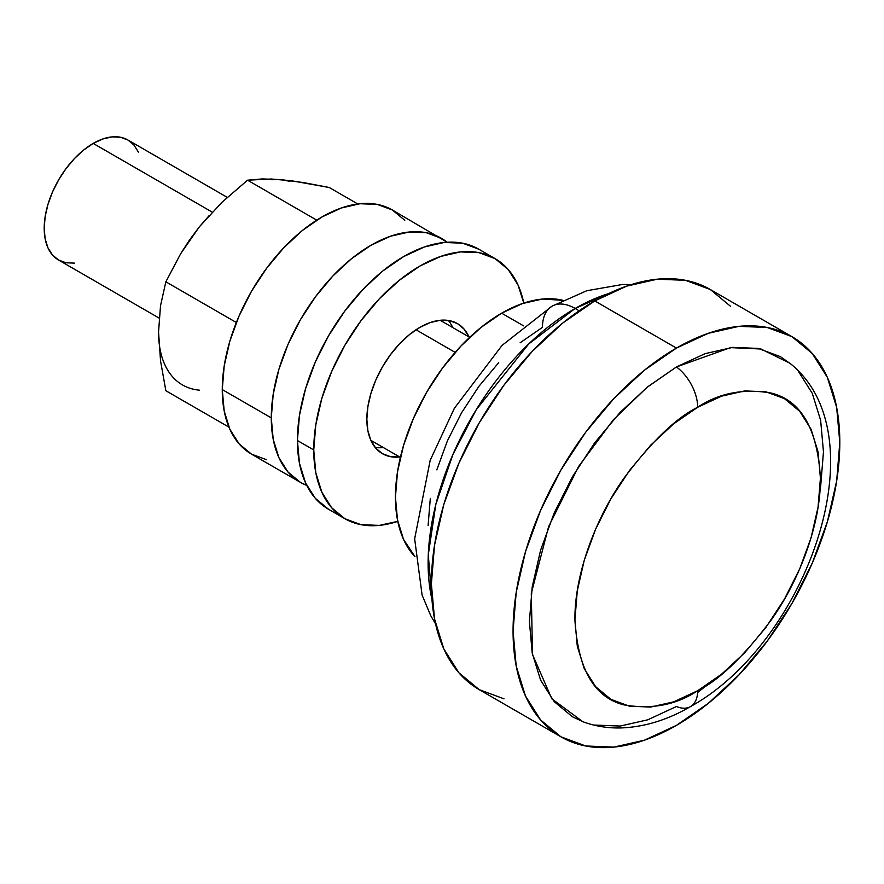 <?xml version="1.0" encoding="UTF-8"?>
<svg xmlns="http://www.w3.org/2000/svg" width="884" height="884" viewBox="0 0 884 884"><rect width="100%" height="100%" fill="white"/><g stroke="black" fill="none" stroke-linecap="round" stroke-linejoin="round"><path stroke-width="1.33" d="M431.967 599.518L428.287 554.832L435.779 504.609L452.84 454.63L476.244 409.723L528.731 343.953L575.141 308.472A46.211 26.675 -120 0 0 552.036 306.184A46.211 26.675 60 0 1 575.141 308.472A207.928 120.047 120 0 0 431.967 599.518M583.915 722.095L572.467 716.802L554.18 701.631L540.599 680.127L532.223 653.11L529.405 621.618L532.223 586.865L540.599 550.179L554.18 512.985L572.467 476.697L594.744 442.729L620.17 412.364L647.751 386.772L676.437 366.948A34.653 20.012 60 0 1 697.675 407.259C719.001 393.048 743.554 388.319 771.312 393.082C801.103 400.496 817.468 428.839 820.418 478.122C820.904 525.958 797.677 582.888 771.312 619.861C743.554 656.679 719.001 680.293 697.675 690.724L721.62 674.172L744.637 652.812L765.864 627.463L784.462 599.098L799.733 568.81L811.07 537.759L818.054 507.14L820.418 478.122L818.054 451.834L811.07 429.281L799.733 411.325L784.462 398.662L765.864 391.767L744.637 390.927L721.62 396.154L697.675 407.259L673.719 423.801L650.701 445.16L629.474 470.509L610.877 498.874L595.617 529.173L584.269 560.224L577.285 590.844L574.92 619.861L577.285 646.149L584.269 668.702L595.617 686.658L610.877 699.321L629.474 706.206L650.701 707.056L673.719 701.83L697.675 690.724A34.653 20.012 60 0 1 690.548 706.559A34.653 20.012 -120 0 0 697.675 690.724C676.337 704.935 651.784 709.653 624.027 704.902C594.236 697.487 577.871 669.133 574.92 619.861C574.434 572.025 597.661 515.096 624.027 478.122C651.784 441.304 676.337 417.679 697.675 407.259A34.653 20.012 -120 0 0 676.437 366.948L646.955 387.413L613.374 419.767L578.611 466.454L548.61 526.61L531.295 593.363L532.511 654.558L551.826 698.791L582.832 721.698C595.23 726.294 608.214 728.361 621.761 727.908C644.977 726.891 667.884 719.786 690.492 706.592C806.208 642.922 881.249 435.702 789.821 363.18L760.947 349.003L730.538 347.622L676.437 366.948L705.112 353.655L732.703 347.39L758.118 348.406L780.395 356.65L790.705 363.921M791.954 336.649L767.19 327.478L738.947 326.351L708.305 333.312L676.437 348.086L644.558 370.109L613.916 398.54L585.672 432.276L560.909 470.034L540.599 510.344L525.505 551.682L516.201 592.435L513.063 631.043L516.201 666.039L525.505 696.062L540.599 719.952L560.909 736.814L585.672 745.974L613.916 747.102L644.558 740.151L676.437 725.366L708.305 703.344L738.947 674.912L767.19 641.176L791.954 603.429L812.263 563.108L827.369 521.781L836.662 481.029L839.8 442.409L836.662 407.425L827.369 377.402L812.263 353.501L791.954 336.649L710.261 289.488A231.033 133.385 120 0 0 594.744 300.925L676.437 348.086A231.033 133.385 -60 0 1 791.954 336.649A231.033 133.385 -60 0 1 827.369 521.781A231.033 133.385 -60 0 1 676.437 725.366A231.033 133.385 -60 0 1 560.92 736.814A231.033 133.385 -60 0 1 525.505 551.682A231.033 133.385 -60 0 1 676.437 348.086L594.744 300.925A231.033 133.385 120 0 0 443.812 504.521A231.033 133.385 120 0 0 479.227 689.653L458.918 672.801L443.812 648.9L434.519 618.877L431.381 583.893L434.519 545.273L443.812 504.521L458.918 463.194L479.227 422.872L503.99 385.115L532.234 351.379L562.876 322.947L594.744 300.925L626.623 286.151L657.265 279.189L685.509 280.316L710.272 289.488L730.582 306.339M579.153 310.792L575.141 308.472L579.153 310.792M501.626 313.19A150.169 86.698 120 0 0 407.303 433.945A150.169 86.698 120 0 0 414.983 556.71L403.524 539.373L397.48 519.858L395.435 497.117L397.48 472.012L403.524 445.525L413.336 418.662L426.541 392.452L442.63 367.91L460.995 345.987L480.918 327.511L501.626 313.19L522.345 303.588L542.268 299.057L563.02 300.317A150.169 86.698 120 0 0 501.626 313.19L523.571 325.853L501.626 313.19M227.243 197.353L127.871 139.981A69.306 40.012 120 0 0 93.207 143.418L212.204 212.116L93.207 143.418A69.306 40.012 120 0 0 47.935 204.491A69.306 40.012 120 0 0 58.554 260.029L52.454 254.979L47.935 247.807L45.139 238.802L44.2 228.304L45.139 216.724L47.935 204.491L52.454 192.093L58.554 180.005L65.98 168.678L74.455 158.556L83.648 150.026L93.207 143.418L102.776 138.987L111.97 136.898L120.434 137.23L127.871 139.981L133.959 145.042L138.49 152.214M455.161 352.384L416.01 329.776L455.161 352.384M74.455 263.123L65.98 262.78L58.554 260.029L159.098 318.074M428.11 525.405L430.309 498.377M436.818 469.846L447.381 440.917L461.614 412.695L478.94 386.275L498.709 362.65M520.157 342.76L542.467 327.334A46.211 26.675 60 0 1 552.036 306.184L586.799 290.726L622.557 284.471L631.552 284.526M608.579 293.621A207.928 120.047 120 0 0 575.141 308.472L608.579 293.621M503.99 698.824L479.227 689.653L560.92 736.814M690.548 706.559A34.653 20.012 60 0 1 676.437 706.504L647.751 719.808L620.17 726.062L594.744 725.057M798.683 371.821L812.274 393.336L820.639 420.353L823.468 451.846L820.639 486.598M697.62 692.504L708.404 683.984M375.136 447.403A75.085 43.349 120 0 0 383.391 447.58L383.291 447.591M399.734 457.006A75.085 43.349 -60 0 1 382.407 453.669A75.085 43.349 -60 0 1 366.849 419.303L367.877 430.674L370.893 440.431L375.799 448.199L382.407 453.669L390.452 456.652L399.734 457.006M478.697 249.155L462.608 243.199L444.243 242.47L424.32 246.99L403.612 256.603L382.894 270.913L362.97 289.388L344.616 311.323L328.517 335.865L315.312 362.064L305.499 388.927L299.455 415.425L297.422 440.519A150.169 86.698 120 0 0 328.528 509.272L315.312 498.311L305.499 482.774L299.455 463.271L297.422 440.519L313.754 449.956A150.169 86.698 -60 0 0 344.859 518.698A150.169 86.698 -60 0 0 397.778 521.361L379.313 525.394L360.948 524.665L344.859 518.698L331.655 507.748L321.842 492.211L315.798 472.697L313.754 449.956A150.169 86.698 -60 0 1 379.313 298.825A150.169 86.698 -60 0 1 495.029 258.592A150.169 86.698 -60 0 1 523.792 303.09L518.046 285.079L508.234 269.554L495.029 258.592L478.697 249.155A150.169 86.698 120 0 0 362.97 289.388A150.169 86.698 120 0 0 297.422 440.519L313.754 449.956L315.798 424.85L321.842 398.364L331.655 371.501L344.859 345.29L360.948 320.759L379.313 298.825L399.225 280.35L419.944 266.029L440.663 256.426L460.586 251.907L478.94 252.636L495.029 258.592M448.42 320.461A75.085 43.349 120 0 1 452.707 327.522L452.663 327.434M469.039 336.959L464.089 329.102L457.492 323.621L449.448 320.638L440.265 320.273L430.309 322.538L419.944 327.334L409.59 334.495L399.623 343.732L390.452 354.705L382.407 366.971L375.799 380.076L370.893 393.502L367.877 406.751L366.849 419.303A75.085 43.349 -60 0 1 399.623 343.732A75.085 43.349 -60 0 1 457.492 323.621A75.085 43.349 -60 0 1 469.039 336.959M266.559 459.702L251.454 454.111L239.067 443.823L229.851 429.248L224.182 410.938L222.271 389.59L271.277 417.889A140.932 81.372 -60 0 0 300.472 482.399A140.932 81.372 -60 0 0 306.77 485.438L300.472 482.399L288.073 472.122L278.869 457.547L273.2 439.226L271.277 417.889A140.932 81.372 -60 0 1 332.804 276.062A140.932 81.372 -60 0 1 441.403 238.304A140.932 81.372 -60 0 1 447.182 242.238L392.386 210.005A140.932 81.372 120 0 0 283.786 247.763A140.932 81.372 120 0 0 222.271 389.59L271.277 417.889L273.2 394.33L278.869 369.468L288.073 344.263L300.472 319.665L315.566 296.637L332.804 276.062L351.489 258.714L370.937 245.277L390.374 236.271L409.071 232.017L426.298 232.713L441.403 238.304M300.472 482.399L251.454 454.111A140.932 81.372 120 0 1 222.271 389.59L224.182 366.031L229.851 341.18L239.067 315.964L251.454 291.366L266.559 268.338L283.786 247.763L302.483 230.415L321.92 216.989L341.368 207.972L360.064 203.729L377.291 204.414L392.386 210.005L404.784 220.282M271.498 179.706L281.079 179.629L289.963 181.353M159.253 343.964L158.556 332.008M190.513 238.779L199.397 226.79L208.978 215.806M236.348 322.505L165.849 281.808L180.712 253.631L199.397 226.79L221.995 202.259L247.542 180.192L316.726 220.138L247.542 180.192L262.393 178.922L281.079 179.629L303.676 182.612L329.224 187.496L357.788 203.983L329.224 187.496L291.963 180.844L271.2 178.999L247.542 180.192L221.995 202.259L199.397 226.79L189.519 240.006L180.712 253.631L165.849 281.808L236.348 322.505M158.556 332.053L160.534 360.838L165.849 390.728L228.945 427.149L165.849 390.728L160.534 360.838L158.556 332.053L160.512 305.742L165.849 281.808L160.512 305.742L158.556 332.053A115.517 66.698 120 0 0 199.397 390.164M435.58 623.96L430.74 615.662L422.11 595.131L414.651 538.82L430.199 460.277L454.376 408.264L502.013 345.434L552.036 306.184M370.849 440.331L400.364 457.371M440.166 320.284L469.669 337.323M344.859 518.698L328.528 509.272"/></g></svg>
